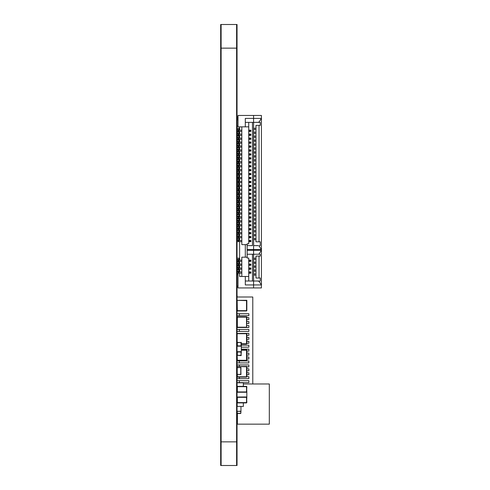 <?xml version="1.0" encoding="UTF-8"?>
<svg xmlns="http://www.w3.org/2000/svg" width="490" height="490" viewBox="0 0 490 490"><rect width="100%" height="100%" fill="white"/><g stroke="black" fill="none" stroke-linecap="round" stroke-linejoin="round"><path stroke-width="0.73" d="M237.025 24.5L221.1 24.5L236.615 24.5L236.615 465.5L221.1 465.5L221.1 24.5L221.1 465.5L237.025 465.5L237.025 24.5L236.615 24.5L236.615 465.5L237.025 465.5M237.166 351.305L237.025 362.931M237.025 179.242L237.025 242.244M220.684 465.5L221.1 465.5L220.684 465.5L220.684 24.5L221.1 24.5L220.684 24.5M239.622 130.224L239.622 126.873L238.048 126.873L238.048 115.456L261.44 115.456L261.44 118.409L259.039 122.035L258.334 122.261M253.563 115.456L253.563 122.347L260.257 122.347L260.257 125.379L259.039 125.379L259.039 241.809L260.257 241.809L260.257 245.588L259.039 245.9L261.44 249.526L253.563 249.526L253.563 245.588L257.82 245.6M257.82 122.335L253.642 122.347L253.642 245.588L258.334 245.68M257.82 254.243L258.334 254.163M245.294 281.027L257.82 281.04M258.334 281.119L259.039 281.34L261.44 284.966L261.44 287.918L238.048 287.918L238.048 273.151M259.039 277.995L255.964 277.995L255.964 256.062L259.039 256.062L259.039 277.995L260.257 277.995L260.257 281.027L259.039 281.34L257.501 281.027L259.039 281.027L253.642 281.027L253.642 254.255L257.501 254.255L253.563 254.255L253.563 250.317L247.144 250.317M238.048 273.941L237.166 273.941M239.622 271.184L237.166 271.184M239.622 270.002L237.166 270.002M239.622 267.246L237.166 267.246M239.622 266.064L237.166 266.064M239.622 263.308L237.166 263.308M239.622 262.125L237.166 262.125M239.622 259.369L237.166 259.369M239.622 258.193L237.166 258.193M239.622 239.684L237.166 239.684M239.622 238.501L237.166 238.501M239.622 235.745L237.166 235.745M239.622 234.563L237.166 234.563M239.622 231.807L237.166 231.807M239.622 230.631L237.166 230.631M239.622 227.875L237.166 227.875M239.622 226.692L237.166 226.692M239.622 223.936L237.166 223.936M239.622 222.754L237.166 222.754M239.622 219.998L237.166 219.998M239.622 218.816L237.166 218.816M239.622 216.059L237.166 216.059M239.622 214.877L237.166 214.877M239.622 212.121L237.166 212.121M239.622 210.939L237.166 210.939M239.622 208.183L237.166 208.183M239.622 207.001L237.166 207.001M239.622 204.244L237.166 204.244M239.622 203.068L237.166 203.068M239.622 200.312L237.166 200.312M239.622 199.13L237.166 199.13M239.622 196.374L237.166 196.374M239.622 195.192L237.166 195.192M239.622 192.435L237.166 192.435M239.622 191.253L237.166 191.253M239.622 188.497L237.166 188.497M239.622 187.315L237.166 187.315M239.622 184.559L237.166 184.559M239.622 183.376L237.166 183.376M239.622 180.62L237.166 180.62M239.622 179.438L237.166 179.438M239.622 176.682L237.166 176.682M239.622 175.506L237.166 175.506M239.622 172.75L237.166 172.75M239.622 171.567L237.166 171.567M239.622 168.811L237.166 168.811M239.622 167.629L237.166 167.629M239.622 164.873L237.166 164.873M239.622 163.691L237.166 163.691M239.622 160.934L237.166 160.934M239.622 159.752L237.166 159.752M239.622 156.996L237.166 156.996M239.622 155.814L237.166 155.814M239.622 153.058L237.166 153.058M239.622 151.876L237.166 151.876M239.622 149.119L237.166 149.119M239.622 147.943L237.166 147.943M239.622 145.187L237.166 145.187M239.622 144.005L237.166 144.005M239.622 141.249L237.166 141.249M239.622 140.067L237.166 140.067M239.622 137.31L237.166 137.31M239.622 136.128L237.166 136.128M239.622 133.372L237.166 133.372M239.622 132.19L237.166 132.19M239.622 129.434L237.166 129.434M239.622 128.251L237.166 128.251M248.718 130.089L250.849 130.224L250.849 131.406L248.718 131.534M248.718 134.027L250.849 134.162L250.849 135.338L248.718 135.473M248.718 137.966L250.849 138.094L250.849 139.276L248.718 139.411M248.718 141.898L250.849 142.033L250.849 143.215L248.718 143.35M248.718 145.836L250.849 145.971L250.849 147.153L248.718 147.288M248.718 149.775L250.849 149.909L250.849 151.092L248.718 151.226M248.718 153.713L250.849 153.848L250.849 155.03L248.718 155.165M248.718 157.651L250.849 157.786L250.849 158.968L248.718 159.097M248.718 161.59L250.849 161.725L250.849 162.9L248.718 163.035M248.718 165.528L250.849 165.657L250.849 166.839L248.718 166.974M248.718 169.46L250.849 169.595L250.849 170.777L248.718 170.912M248.718 173.399L250.849 173.534L250.849 174.716L248.718 174.85M248.718 177.337L250.849 177.472L250.849 178.654L248.718 178.789M248.718 181.275L250.849 181.41L250.849 182.592L248.718 182.727M248.718 185.214L250.849 185.349L250.849 186.531L248.718 186.659M248.718 189.152L250.849 189.287L250.849 190.463L248.718 190.598M248.718 193.091L250.849 193.219L250.849 194.401L248.718 194.536M248.718 197.023L250.849 197.158L250.849 198.34L248.718 198.475M248.718 200.961L250.849 201.096L250.849 202.278L248.718 202.413M248.718 204.9L250.849 205.034L250.849 206.217L248.718 206.351M248.718 208.838L250.849 208.973L250.849 210.155L248.718 210.29M248.718 212.776L250.849 212.911L250.849 214.093L248.718 214.222M248.718 216.715L250.849 216.85L250.849 218.025L248.718 218.16M248.718 220.653L250.849 220.782L250.849 221.964L248.718 222.099M248.718 224.585L250.849 224.72L250.849 225.902L248.718 226.037M248.718 228.524L250.849 228.659L250.849 229.841L248.718 229.975M248.718 232.462L250.849 232.597L250.849 233.779L248.718 233.914M248.718 236.4L250.849 236.535L250.849 237.717L248.718 237.852M248.718 240.339L250.849 240.474L250.849 241.656L248.718 241.784M248.718 260.025L250.849 260.159L250.849 261.341L248.718 261.476M248.718 263.963L250.849 264.098L250.849 265.28L248.718 265.415M248.718 267.901L250.849 268.036L250.849 269.218L248.718 269.347M248.718 271.84L250.849 271.975L250.849 273.151L248.718 273.285M241.827 130.224L237.166 130.224M241.827 131.406L237.166 131.406M241.827 134.162L237.166 134.162M241.827 135.338L237.166 135.338M241.827 138.094L237.166 138.094M241.827 139.276L237.166 139.276M241.827 142.033L237.166 142.033M241.827 143.215L237.166 143.215M241.827 145.971L237.166 145.971M241.827 147.153L237.166 147.153M241.827 149.909L237.166 149.909M241.827 151.092L237.166 151.092M241.827 153.848L237.166 153.848M241.827 155.03L237.166 155.03M241.827 157.786L237.166 157.786M241.827 158.968L237.166 158.968M241.827 161.725L237.166 161.725M241.827 162.9L237.166 162.9M241.827 165.657L237.166 165.657M241.827 166.839L237.166 166.839M241.827 169.595L237.166 169.595M241.827 170.777L237.166 170.777M241.827 173.534L237.166 173.534M241.827 174.716L237.166 174.716M241.827 177.472L237.166 177.472M241.827 178.654L237.166 178.654M241.827 181.41L237.166 181.41M241.827 182.592L237.166 182.592M241.827 185.349L237.166 185.349M241.827 186.531L237.166 186.531M241.827 189.287L237.166 189.287M241.827 190.463L237.166 190.463M241.827 193.219L237.166 193.219M241.827 194.401L237.166 194.401M241.827 197.158L237.166 197.158M241.827 198.34L237.166 198.34M241.827 201.096L237.166 201.096M241.827 202.278L237.166 202.278M241.827 205.034L237.166 205.034M241.827 206.217L237.166 206.217M241.827 208.973L237.166 208.973M241.827 210.155L237.166 210.155M241.827 212.911L237.166 212.911M241.827 214.093L237.166 214.093M241.827 216.85L237.166 216.85M241.827 218.025L237.166 218.025M241.827 220.782L237.166 220.782M241.827 221.964L237.166 221.964M241.827 224.72L237.166 224.72M241.827 225.902L237.166 225.902M241.827 228.659L237.166 228.659M241.827 229.841L237.166 229.841M241.827 232.597L237.166 232.597M241.827 233.779L237.166 233.779M241.827 236.535L237.166 236.535M241.827 237.717L237.166 237.717M241.827 240.474L237.166 240.474M241.827 241.656L237.166 241.656M241.827 260.159L237.166 260.159M241.827 261.341L237.166 261.341M241.827 264.098L237.166 264.098M241.827 265.28L237.166 265.28M241.827 268.036L237.166 268.036M241.827 269.218L237.166 269.218M241.827 271.975L237.166 271.975M241.827 273.151L237.166 273.151M255.964 128.251L253.759 128.251L253.759 129.434L255.964 129.434M255.921 132.19L253.759 132.19L253.759 133.372L255.964 133.372M255.964 136.128L253.759 136.128L253.759 137.31L255.921 137.31M255.964 140.067L253.759 140.067L253.759 141.249L255.964 141.249M255.964 144.005L253.759 144.005L253.759 145.187L255.921 145.187M255.964 147.943L253.759 147.943L253.759 149.119L255.964 149.119M255.921 151.876L253.759 151.876L253.759 153.058L255.964 153.058M255.964 155.814L253.759 155.814L253.759 156.996L255.964 156.996M255.921 159.752L253.759 159.752L253.759 160.934L255.964 160.934M255.964 163.691L253.759 163.691L253.759 164.873L255.921 164.873M255.964 167.629L253.759 167.629L253.759 168.811L255.964 168.811M255.964 171.567L253.759 171.567L253.759 172.75L255.921 172.75M255.964 175.506L253.759 175.506L253.759 176.682L255.964 176.682M255.921 179.438L253.759 179.438L253.759 180.62L255.964 180.62M255.964 183.376L253.759 183.376L253.759 184.559L255.964 184.559M255.921 187.315L253.759 187.315L253.759 188.497L255.964 188.497M255.964 191.253L253.759 191.253L253.759 192.435L255.921 192.435M255.964 195.192L253.759 195.192L253.759 196.374L255.964 196.374M255.964 199.13L253.759 199.13L253.759 200.312L255.921 200.312M255.964 203.068L253.759 203.068L253.759 204.244L255.964 204.244M255.921 207.001L253.759 207.001L253.759 208.183L255.964 208.183M255.964 210.939L253.759 210.939L253.759 212.121L255.964 212.121M255.921 214.877L253.759 214.877L253.759 216.059L255.964 216.059M255.964 218.816L253.759 218.816L253.759 219.998L255.921 219.998M255.964 222.754L253.759 222.754L253.759 223.936L255.964 223.936M255.964 226.692L253.759 226.692L253.759 227.875L255.921 227.875M255.964 230.631L253.759 230.631L253.759 231.807L255.964 231.807M255.921 234.563L253.759 234.563L253.759 235.745L255.964 235.745M255.964 238.501L253.759 238.501L253.759 239.684L255.964 239.684M255.964 258.193L253.759 258.193L253.759 259.369L255.964 259.369M255.964 262.125L253.759 262.125L253.759 263.308L255.964 263.308M255.964 266.064L253.759 266.064L253.759 267.246L255.964 267.246M255.964 270.002L253.759 270.002L253.759 271.184L255.964 271.184M255.964 273.941L253.759 273.941L253.759 275.123L255.964 275.123M241.043 342.259L241.356 342.571L237.166 342.308M237.025 346.191L241.356 346.191L241.043 345.879L241.043 346.191L241.356 345.879L241.356 342.571M237.166 342.571L237.166 333.451L246.556 333.396L246.868 333.715L246.556 333.396L246.868 333.396L246.868 343.711L246.556 343.711L246.556 344.029L246.868 343.711M241.043 351.704L241.356 352.022L241.043 351.704L241.356 352.022L241.043 351.704L241.356 352.022L241.043 355.642L241.356 355.33L241.043 355.642L237.166 355.33M240.774 411.165L240.774 413.523L240.964 411.349M237.166 411.349L240.964 411.165L240.964 406.437M237.166 367.647L240.964 367.647L240.774 374.544L240.964 367.647M240.774 367.457L240.964 374.544L237.166 374.354M237.166 333.715L246.556 333.715L246.556 343.711L241.356 343.711M237.166 377.104L246.556 377.104L246.868 376.786L246.868 366.471L246.556 366.471L246.868 366.79L246.556 366.471L237.166 366.526L246.556 366.79L246.556 377.104L246.868 376.786L237.166 376.786M237.166 366.79L237.344 367.457M237.344 377.104L237.344 374.544M246.556 349.934L246.556 350.252L246.868 350.252L246.556 349.934L241.356 349.934L246.556 349.934M246.868 360.248L246.556 360.248L246.868 360.567L246.868 349.934L241.356 349.934M237.166 360.567L237.166 360.248M246.556 396.986L246.868 397.304L246.556 402.896L246.868 402.578L246.556 396.986L246.868 397.304L246.556 402.896L237.344 402.896L237.166 402.578M237.344 397.304L237.344 396.986L237.178 397.304L246.556 397.304L246.556 402.578L237.344 402.578L237.344 397.304M237.166 386.671L237.344 386.359L246.556 386.359L246.868 386.671L246.556 392.263L246.868 391.945L246.556 386.359L246.868 386.671L246.556 392.263M237.025 392.202L237.344 392.263L237.166 391.945M246.556 316.859L246.868 317.177L246.556 316.859L237.166 316.914L246.556 316.859M237.166 317.177L237.344 316.859M237.166 316.859L246.868 316.859L246.556 327.491L246.868 327.173L246.556 327.491L248.84 327.491L248.84 325.519L246.868 325.519M237.166 327.491L237.166 327.173M237.166 310.954L246.556 310.954L246.868 310.636L246.868 300.321L246.556 300.321L246.868 300.639L246.556 300.321L237.166 300.376L246.556 300.639L246.556 310.954L246.868 310.636L237.166 310.636M237.166 300.639L237.344 310.954M245.294 126.873L245.294 118.409L261.44 118.409L261.44 250.317L253.563 250.317L253.563 249.526L247.144 249.526M239.622 273.151L239.622 276.501L248.718 276.501L248.718 281.027L253.563 281.027L253.563 284.966L261.44 284.966L261.44 250.317L259.039 253.943L260.257 254.255L260.257 256.062L259.039 256.062M237.025 169.068L237.166 179.242M237.025 135.932L237.166 169.007M237.025 257.66L237.166 274.731M237.025 133.629L237.166 135.932M237.025 129.691L237.166 133.568M237.025 335.626L237.025 345.879M237.025 313.772L237.025 328.079M237.025 397.047L246.868 396.986L246.868 392.263L237.025 392.263M237.025 406.437L237.025 407.619M237.025 406.382L243.328 406.437L243.328 402.896M237.025 397.292L237.166 406.137M237.025 417.854L237.166 419.465M237.025 294.643L237.166 296.977M237.025 366.728L237.025 380.448M237.025 299.788L237.025 311.542M237.025 365.938L237.166 366.667M237.025 332.863L237.166 335.564M237.025 380.705L237.166 392.263M237.025 382.812L243.328 382.812L243.328 386.359M237.025 115.511L237.166 119.787M237.166 286.148L237.166 287.618M237.025 410.044L237.166 417.854M237.025 329.519L237.025 331.43M237.025 127.725L237.166 129.63M237.025 364.958L237.166 365.883M259.039 125.379L255.964 125.379L255.964 241.809L259.039 241.809M245.294 122.347L253.563 122.347M257.501 254.255L259.039 254.255M253.563 254.255L247.144 254.255L252.46 254.255L252.46 281.027M248.718 122.347L248.718 243.781L247.144 243.781L247.144 258.034L248.718 258.034L248.718 276.501M252.46 245.588L247.144 245.588L252.46 245.588L252.46 122.347M239.622 131.406L239.622 134.162M239.622 135.338L239.622 138.094M239.622 139.276L239.622 142.033M239.622 143.215L239.622 145.971M239.622 147.153L239.622 149.909M239.622 151.092L239.622 153.848M239.622 155.03L239.622 157.786M239.622 158.968L239.622 161.725M239.622 162.9L239.622 165.657M239.622 166.839L239.622 169.595M239.622 170.777L239.622 173.534M239.622 174.716L239.622 177.472M239.622 178.654L239.622 181.41M239.622 182.592L239.622 185.349M239.622 186.531L239.622 189.287M239.622 190.463L239.622 193.219M239.622 194.401L239.622 197.158M239.622 198.34L239.622 201.096M239.622 202.278L239.622 205.034M239.622 206.217L239.622 208.973M239.622 210.155L239.622 212.911M239.622 214.093L239.622 216.85M239.622 218.025L239.622 220.782M239.622 221.964L239.622 224.72M239.622 225.902L239.622 228.659M239.622 229.841L239.622 232.597M239.622 233.779L239.622 236.535M239.622 237.717L239.622 240.474M239.622 241.656L239.622 260.159M239.622 261.341L239.622 264.098M239.622 265.28L239.622 268.036M239.622 269.218L239.622 271.975M253.563 287.918L253.563 284.966L245.294 284.966L245.294 276.501M239.622 126.873L241.827 126.873L241.827 244.645L247.144 244.645M247.144 257.164L241.827 257.164L241.827 276.501M248.718 126.873L241.827 126.873M245.294 244.645L245.294 257.164M238.244 130.224L238.244 131.406M238.244 134.162L238.244 135.338M238.244 138.094L238.244 139.276M238.244 142.033L238.244 143.215M238.244 145.971L238.244 147.153M238.244 149.909L238.244 151.092M238.244 153.848L238.244 155.03M238.244 157.786L238.244 158.968M238.244 161.725L238.244 162.9M238.244 165.657L238.244 166.839M238.244 169.595L238.244 170.777M238.244 173.534L238.244 174.716M238.244 177.472L238.244 178.654M238.244 181.41L238.244 182.592M238.244 185.349L238.244 186.531M238.244 189.287L238.244 190.463M238.244 193.219L238.244 194.401M238.244 197.158L238.244 198.34M238.244 201.096L238.244 202.278M238.244 205.034L238.244 206.217M238.244 208.973L238.244 210.155M238.244 212.911L238.244 214.093M238.244 216.85L238.244 218.025M238.244 220.782L238.244 221.964M238.244 224.72L238.244 225.902M238.244 228.659L238.244 229.841M238.244 232.597L238.244 233.779M238.244 236.535L238.244 237.717M238.244 240.474L238.244 241.656M238.244 260.159L238.244 261.341M238.244 264.098L238.244 265.28M238.244 268.036L238.244 269.218M238.244 271.975L238.244 273.151M238.048 286.344L237.166 286.344L238.048 286.344M237.166 117.03L238.048 117.03M237.025 296.977L252.779 296.977L252.779 383.995M239.389 313.71L239.389 315.676L248.84 315.676L248.84 313.71L237.166 313.71M239.389 315.676L237.166 315.676M246.868 319.615L248.84 319.615L248.84 317.649L246.868 317.649M246.868 323.553L248.84 323.553L248.84 321.587L246.868 321.587M239.389 329.458L239.389 331.43L248.84 331.43L248.84 329.458L237.166 329.458M239.389 331.43L237.166 331.43M246.868 335.368L248.84 335.368L248.84 333.396L246.868 333.396M246.868 339.301L248.84 339.301L248.84 337.334L246.868 337.334M246.868 343.239L248.84 343.239L248.84 341.273L246.868 341.273M241.356 347.177L248.84 347.177L248.84 345.211L241.356 345.211M246.868 351.116L248.84 351.116L248.84 349.149L241.356 349.149M246.868 355.054L248.84 355.054L248.84 353.082L246.868 353.082M246.868 358.992L248.84 358.992L248.84 357.02L246.868 357.02M239.389 360.959L239.389 362.931L248.84 362.931L248.84 360.959L237.166 360.959M239.389 362.931L237.166 362.931M246.868 366.863L248.84 366.863L248.84 364.897L237.166 364.897M239.389 364.897L239.389 366.471M246.868 370.801L248.84 370.801L248.84 368.835L246.868 368.835M246.868 374.74L248.84 374.74L248.84 372.774L246.868 372.774M239.389 377.104L239.389 378.678L237.166 378.678M239.389 378.678L248.84 378.678L248.84 376.712L246.868 376.712M239.389 380.644L239.389 382.616L248.84 382.616L248.84 380.644L237.166 380.644M239.389 382.616L237.166 382.616M237.025 420.61L237.423 420.61M237.423 413.523L237.423 424.156L269.316 424.156L269.316 383.995L243.328 383.995M237.166 355.587L237.344 360.248L246.556 360.248L246.556 350.252L241.356 350.252M237.166 351.704L241.356 351.704L241.356 346.191M237.215 413.523L240.774 413.523M241.356 344.029L246.556 344.029M246.556 377.104L246.868 376.786M237.344 360.567L246.556 360.567M237.344 327.491L246.556 327.491M246.868 327.173L246.868 327.491M246.556 310.954L246.868 310.636M220.684 441.876L237.025 441.876M220.684 48.124L237.025 48.124M239.034 270.002L239.034 271.184M239.034 266.064L239.034 267.246M239.034 262.125L239.034 263.308M239.034 258.193L239.034 259.369M239.034 238.501L239.034 239.684M239.034 234.563L239.034 235.745M239.034 230.631L239.034 231.807M239.034 226.692L239.034 227.875M239.034 222.754L239.034 223.936M239.034 218.816L239.034 219.998M239.034 214.877L239.034 216.059M239.034 210.939L239.034 212.121M239.034 207.001L239.034 208.183M239.034 203.068L239.034 204.244M239.034 199.13L239.034 200.312M239.034 195.192L239.034 196.374M239.034 191.253L239.034 192.435M239.034 187.315L239.034 188.497M239.034 183.376L239.034 184.559M239.034 179.438L239.034 180.62M239.034 175.506L239.034 176.682M239.034 171.567L239.034 172.75M239.034 167.629L239.034 168.811M239.034 163.691L239.034 164.873M239.034 159.752L239.034 160.934M239.034 155.814L239.034 156.996M239.034 151.876L239.034 153.058M239.034 147.943L239.034 149.119M239.034 144.005L239.034 145.187M239.034 140.067L239.034 141.249M239.034 136.128L239.034 137.31M239.034 132.19L239.034 133.372M239.034 128.251L239.034 129.434M249.539 130.224L249.539 131.406M250.176 130.224L250.176 131.406M249.539 134.162L249.539 135.338M250.176 134.162L250.176 135.338M249.539 138.094L249.539 139.276M250.176 138.094L250.176 139.276M249.539 142.033L249.539 143.215M250.176 142.033L250.176 143.215M249.539 145.971L249.539 147.153M250.176 145.971L250.176 147.153M249.539 149.909L249.539 151.092M250.176 149.909L250.176 151.092M249.539 153.848L249.539 155.03M250.176 153.848L250.176 155.03M249.539 157.786L249.539 158.968M250.176 157.786L250.176 158.968M249.539 161.725L249.539 162.9M250.176 161.725L250.176 162.9M249.539 165.657L249.539 166.839M250.176 165.657L250.176 166.839M249.539 169.595L249.539 170.777M250.176 169.595L250.176 170.777M249.539 173.534L249.539 174.716M250.176 173.534L250.176 174.716M249.539 177.472L249.539 178.654M250.176 177.472L250.176 178.654M249.539 181.41L249.539 182.592M250.176 181.41L250.176 182.592M249.539 185.349L249.539 186.531M250.176 185.349L250.176 186.531M249.539 189.287L249.539 190.463M250.176 189.287L250.176 190.463M249.539 193.219L249.539 194.401M250.176 193.219L250.176 194.401M249.539 197.158L249.539 198.34M250.176 197.158L250.176 198.34M249.539 201.096L249.539 202.278M250.176 201.096L250.176 202.278M249.539 205.034L249.539 206.217M250.176 205.034L250.176 206.217M249.539 208.973L249.539 210.155M250.176 208.973L250.176 210.155M249.539 212.911L249.539 214.093M250.176 212.911L250.176 214.093M249.539 216.85L249.539 218.025M250.176 216.85L250.176 218.025M249.539 220.782L249.539 221.964M250.176 220.782L250.176 221.964M249.539 224.72L249.539 225.902M250.176 224.72L250.176 225.902M249.539 228.659L249.539 229.841M250.176 228.659L250.176 229.841M249.539 232.597L249.539 233.779M250.176 232.597L250.176 233.779M249.539 236.535L249.539 237.717M250.176 236.535L250.176 237.717M249.539 240.474L249.539 241.656M250.176 240.474L250.176 241.656M249.539 260.159L249.539 261.341M250.176 260.159L250.176 261.341M249.539 264.098L249.539 265.28M250.176 264.098L250.176 265.28M249.539 268.036L249.539 269.218M250.176 268.036L250.176 269.218M249.539 271.975L249.539 273.151M250.176 271.975L250.176 273.151M239.034 130.224L239.034 131.406M239.034 134.162L239.034 135.338M239.034 138.094L239.034 139.276M239.034 142.033L239.034 143.215M239.034 145.971L239.034 147.153M239.034 149.909L239.034 151.092M239.034 153.848L239.034 155.03M239.034 157.786L239.034 158.968M239.034 161.725L239.034 162.9M239.034 165.657L239.034 166.839M239.034 169.595L239.034 170.777M239.034 173.534L239.034 174.716M239.034 177.472L239.034 178.654M239.034 181.41L239.034 182.592M239.034 185.349L239.034 186.531M239.034 189.287L239.034 190.463M239.034 193.219L239.034 194.401M239.034 197.158L239.034 198.34M239.034 201.096L239.034 202.278M239.034 205.034L239.034 206.217M239.034 208.973L239.034 210.155M239.034 212.911L239.034 214.093M239.034 216.85L239.034 218.025M239.034 220.782L239.034 221.964M239.034 224.72L239.034 225.902M239.034 228.659L239.034 229.841M239.034 232.597L239.034 233.779M239.034 236.535L239.034 237.717M239.034 240.474L239.034 241.656M239.034 260.159L239.034 261.341M239.034 264.098L239.034 265.28M239.034 268.036L239.034 269.218M239.034 271.975L239.034 273.151M237.166 117.821L238.048 117.821M237.166 119.395L238.048 119.395M237.344 345.879L237.344 342.571L241.043 342.571L241.043 345.879L237.344 345.879M237.344 355.33L237.344 352.022L241.043 352.022L241.043 355.33L237.344 355.33M237.215 413.333L237.215 411.349L240.774 411.349L240.774 413.333L237.215 413.333M237.215 374.354L237.215 367.647L240.774 367.647L240.774 374.354L237.215 374.354M246.556 391.945L237.344 391.945L237.344 386.671L246.556 386.671L246.556 391.945M237.344 327.173L237.344 317.177L246.556 317.177L246.556 327.173L237.344 327.173M237.025 286.148L238.048 286.148M237.025 274.731L238.048 274.731M237.025 126.089L238.048 126.089M237.025 119.787L238.048 119.787"/></g></svg>
